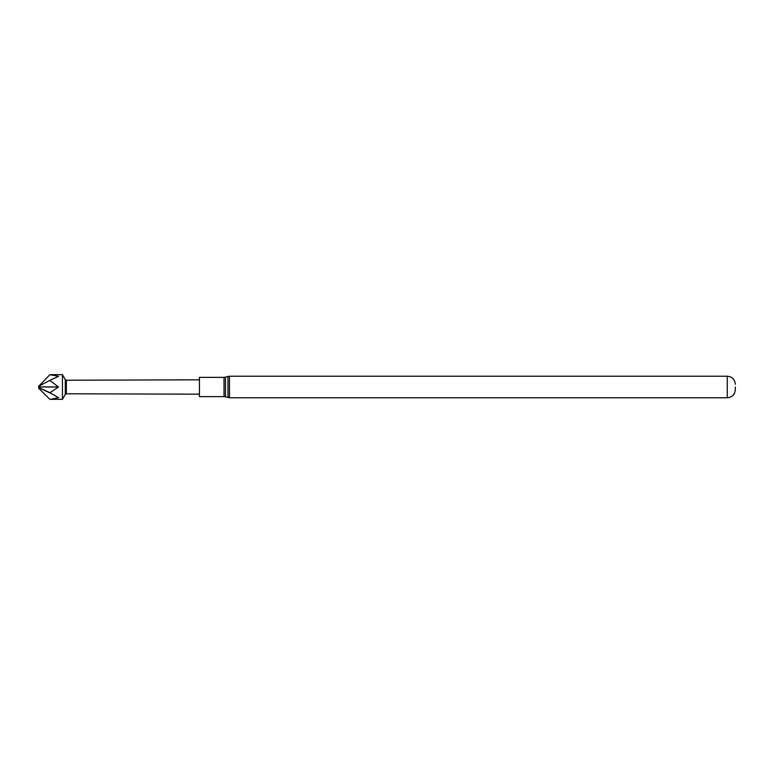 <?xml version="1.0" encoding="UTF-8"?>
<svg xmlns="http://www.w3.org/2000/svg" width="774" height="774" viewBox="0 0 774 774"><rect width="100%" height="100%" fill="white"/><g stroke="black" fill="none" stroke-linecap="round" stroke-linejoin="round"><path stroke-width="1.16" d="M58.524 386.981L49.855 392.737L58.524 397.701L50.6 399.326L62.433 399.326L62.433 374.674L49.855 374.684L58.524 376.319L49.855 380.421L58.524 386.981L38.7 386.874L38.7 388.287L49.855 399.316M199.45 379.821L66.351 380.218L66.351 393.782L65.277 394.401L65.277 379.599L62.433 374.674M199.45 396.646L199.45 377.354L224.025 377.354L224.025 396.646L199.45 396.646M735.3 387L735.3 389.728L735.3 387M49.855 374.684L38.7 386.323M38.7 387.522L49.284 392.408M58.524 387.058L38.7 386.952M49.855 380.421L38.7 386.236L38.7 386.874M58.524 376.319L57.566 376.832M58.524 397.701L57.827 397.285M51.539 393.705L38.7 387.629M50.523 393.115L38.7 387.59M735.3 384.272C734.778 379.337 732.098 376.657 727.26 376.232L727.26 397.768L229.462 397.768L225.495 396.849L225.495 377.151L224.025 377.354M227.991 397.565L227.991 376.435L229.462 376.232L229.462 397.768M65.277 394.401L62.433 399.326M66.351 393.782L199.45 394.179M727.26 397.768C732.098 397.343 734.778 394.663 735.3 389.728M727.26 376.232L229.462 376.232M225.495 377.151L227.991 376.435M225.495 396.849L224.025 396.646M66.351 380.218L65.277 379.599"/></g></svg>
